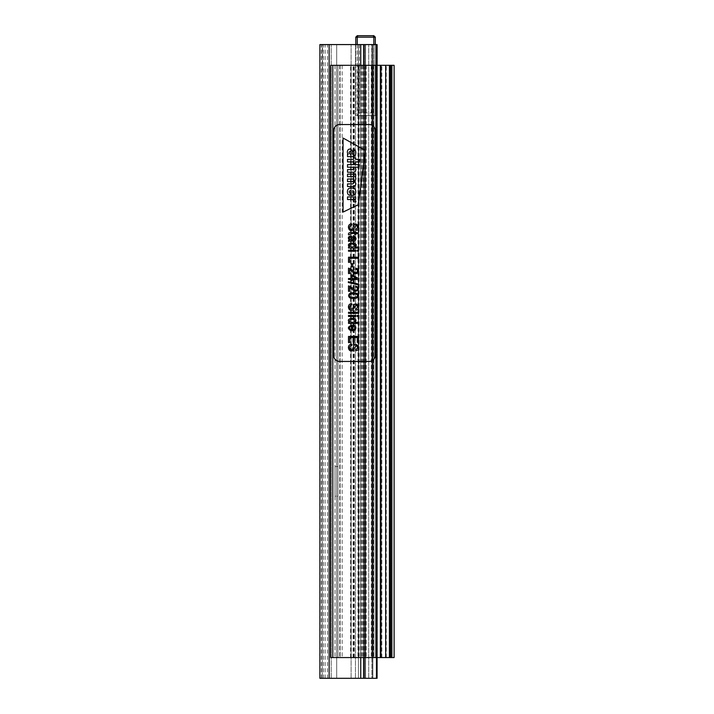 <?xml version="1.0" encoding="UTF-8"?>
<svg xmlns="http://www.w3.org/2000/svg" width="714" height="714" viewBox="0 0 714 714"><rect width="100%" height="100%" fill="white"/><g stroke="black" fill="none" stroke-linecap="round" stroke-linejoin="round"><path stroke-width="0.54" stroke-dasharray="3.57 2.68" d="M332.813 657.567L332.813 65.313L332.813 657.567L332.813 65.313L375.903 65.313L330.591 65.313L332.813 65.313L330.591 65.313L330.591 657.567L390.121 657.567L390.121 65.313L380.348 65.313L394.11 65.313L391.897 65.313L394.11 65.313L394.11 657.567L380.348 657.567L380.348 65.313L390.121 65.313L390.121 657.567L394.11 657.567L391.897 657.567L391.897 65.313M332.813 65.313L377.385 65.313L377.385 657.567L350.601 657.567L377.385 657.567L350.601 657.567L377.385 657.567L377.385 65.313L375.903 65.313L380.348 65.313L380.348 657.567L380.348 65.313L380.348 657.567L391.897 657.567M377.385 65.313L350.601 65.313L377.385 65.313L350.601 65.313L377.385 65.313L377.385 657.567L377.385 65.313M350.601 657.567L350.601 65.313L350.601 657.567M353.689 657.567L353.689 65.313M380.348 657.567L380.348 65.313M385.676 657.567L386.265 657.567L385.676 657.567L385.676 65.313L385.676 657.567M390.121 657.567L390.121 65.313M358.865 65.313L335.009 65.313L372.289 65.313L340.105 65.313L340.105 657.567L376.492 657.567L335.009 657.567L376.492 657.567L340.105 657.567L340.105 65.313L337.981 65.313L337.981 657.567L337.981 65.313L376.492 65.313L376.492 657.567L376.492 65.313L376.492 657.567L376.492 65.313L372.056 65.313L372.056 657.567L372.056 65.313L372.056 657.567L372.056 65.313L373.922 65.313L373.922 657.567L373.922 65.313L363.524 65.313L363.524 657.567L363.524 65.313L365.389 65.313L365.389 657.567L365.389 65.313L358.865 65.313L358.865 657.567M337.981 496.176L337.981 466.563L337.981 496.176L335.027 496.176L335.027 466.563L335.027 496.176L337.981 496.176M339.739 65.313L339.739 657.567M335.027 65.313L335.027 657.567L335.027 65.313M342.14 65.313L342.14 657.567M365.389 65.313L365.389 657.567L365.389 65.313M363.524 65.313L363.524 657.567L363.524 65.313M372.289 65.313L373.922 65.313L373.922 657.567L373.922 65.313L372.306 65.313L372.306 657.567L372.289 65.313L372.289 657.567L372.306 65.313M376.492 65.313L372.056 65.313L372.056 657.567L372.056 65.313L376.492 65.313L376.492 657.567M337.981 466.563L335.027 466.563L337.981 466.563M369.236 124.539A5.926 5.926 0 0 1 375.162 130.466L375.162 355.518A5.926 5.926 0 0 1 369.236 361.445L339.623 361.445A5.926 5.926 0 0 1 333.706 355.518L333.706 130.466A5.926 5.926 0 0 1 339.623 124.539L369.236 124.539M350.119 195.27C346.513 195.672 346.272 187.773 350.681 188.032L352.511 188.032C356.875 187.648 356.875 195.868 352.511 195.404L351.127 195.404L351.127 190.576L350.431 190.576C348.914 191.379 348.816 192.164 350.119 192.923L350.119 195.27C346.513 195.672 346.272 187.773 350.681 188.032L352.511 188.032C356.875 187.648 356.875 195.868 352.511 195.404L351.127 195.404L351.127 190.576L350.431 190.576C348.914 191.379 348.816 192.164 350.119 192.923L350.119 195.27M354.572 181.177C356.116 179.517 356.241 177.973 354.938 176.528L355.67 176.385L355.67 174.109L347.513 174.109L347.513 176.697L352.609 176.697C354.171 177.518 354.171 178.286 352.609 179.009L347.513 179.009L347.513 181.606L352.707 181.606C354.171 182.436 354.135 183.203 352.609 183.917L347.513 183.917L347.513 186.506L352.778 186.506C354.679 186.55 355.697 185.578 355.84 183.605L354.572 181.177C356.116 179.517 356.241 177.973 354.938 176.528L355.67 176.385L355.67 174.109L347.513 174.109L347.513 176.697L352.609 176.697C354.171 177.518 354.171 178.286 352.609 179.009L347.513 179.009L347.513 181.606L352.707 181.606C354.171 182.436 354.135 183.203 352.609 183.917L347.513 183.917L347.513 186.506L352.778 186.506C354.679 186.55 355.697 185.578 355.84 183.605L354.572 181.177M355.84 169.245L355.108 167.21L359.035 167.21L359.365 164.613L347.513 164.613L347.513 167.21L352.609 167.21C354.171 168.049 354.171 168.852 352.609 169.611L347.513 169.611L347.513 172.208L352.778 172.208C354.679 172.244 355.697 171.262 355.84 169.245L355.108 167.21L359.035 167.21L359.365 164.613L347.513 164.613L347.513 167.21L352.609 167.21C354.171 168.049 354.171 168.852 352.609 169.611L347.513 169.611L347.513 172.208L352.778 172.208C354.679 172.244 355.697 171.262 355.84 169.245M348.236 154.233C347.281 154.26 346.326 149.28 349.887 149.039C351.475 149.28 352.297 150.342 352.359 152.225A23.999 23.999 0 0 1 352.35 154.117L352.761 154.126C354.376 153.332 354.546 152.564 353.243 151.805L353.243 149.449C356.607 149.164 356.929 156.857 352.511 156.661L347.513 156.652L347.513 154.385L348.236 154.233C347.281 154.26 346.326 149.28 349.887 149.039C351.475 149.28 352.297 150.342 352.359 152.225A23.999 23.999 0 0 1 352.35 154.117L352.761 154.126C354.376 153.332 354.546 152.564 353.243 151.805L353.243 149.449C356.607 149.164 356.929 156.857 352.511 156.661L347.513 156.652L347.513 154.385L348.236 154.233M343.068 212.085L343.068 138.052L365.282 150.386L358.366 204.677L343.068 212.085L343.068 138.052L365.282 150.386L358.366 204.677L343.068 212.085M353.626 159.329L353.626 157.937L355.59 157.937L355.59 159.329L359.731 159.329L359.401 161.917L355.59 161.917L355.59 163.336L353.626 163.336L353.626 161.917L347.513 161.917L347.513 159.329L353.626 159.329L353.626 157.937L355.59 157.937L355.59 159.329L359.731 159.329L359.401 161.917L355.59 161.917L355.59 163.336L353.626 163.336L353.626 161.917L347.513 161.917L347.513 159.329L353.626 159.329M354.787 199.402L355.67 199.215L355.67 196.939L347.513 196.939L347.513 199.527L352.421 199.527C353.716 200.536 354.09 201.339 353.573 201.937L355.777 201.937A2.481 2.481 0 0 0 355.84 201.348L354.787 199.402L355.67 199.215L355.67 196.939L347.513 196.939L347.513 199.527L352.421 199.527C353.716 200.536 354.09 201.339 353.573 201.937L355.777 201.937A2.481 2.481 0 0 0 355.84 201.348L354.787 199.402M350.19 154.117L350.94 154.117C351.243 153.126 350.922 152.252 349.958 151.502C348.664 152.26 348.735 153.135 350.19 154.117L350.94 154.117C351.243 153.126 350.922 152.252 349.958 151.502C348.664 152.26 348.735 153.135 350.19 154.117M352.555 192.941L352.796 192.941C354.349 192.164 354.349 191.37 352.796 190.576L352.796 192.941C354.349 192.164 354.349 191.37 352.796 190.576L352.555 192.941M348.512 251.23L348.512 250.212L355.786 250.212L355.786 251.23L348.512 251.23M357.134 251.23L357.134 250.212L358.544 250.212L358.544 251.23L357.134 251.23M348.512 248.044L348.512 247.106L349.423 247.106C344.318 241.394 360.784 242.305 354.956 247.026L358.544 247.026L358.544 248.044L348.512 248.044M352.145 243.893C348.664 244.732 348.619 245.812 352.011 247.124C355.822 245.946 355.867 244.866 352.145 243.893M348.512 240.341L349.414 240.145C345.451 235.352 354.171 234.594 353.135 240.074C355.402 239.44 355.536 238.44 353.555 237.084L353.742 236.075C356.331 237.405 356.661 239.029 354.724 240.948C353.127 241.287 348.967 240.868 348.512 241.394L348.512 240.341M349.619 237.316C348.905 239.056 349.753 239.975 352.163 240.074C351.957 237.824 351.109 236.905 349.619 237.316M354.831 233.665C352.421 233.201 350.681 233.54 349.601 234.674L348.539 234.817C347.807 231.256 352.805 233.13 354.831 232.657L354.831 231.916L355.786 231.916L355.786 232.657L357.58 232.657L358.312 233.665L355.786 233.665L355.786 234.674L354.831 234.674L354.831 233.665M355.652 229.256C357.973 228.016 358.107 226.704 356.054 225.321L352.868 230.149C348.075 232.755 346.433 223.544 351.761 223.982L351.859 225.017C349.673 225.606 349.057 226.909 350.021 228.935C352.35 230.818 352.787 227.873 353.849 225.321C357 220.956 361.757 229.997 355.742 230.292L355.652 229.256M348.512 262.359L348.512 257.219L358.544 257.219L358.544 258.298L349.69 258.298L349.69 262.359L348.512 262.359M351.529 266.831L351.529 263.725L352.778 263.725L352.778 266.831L351.529 266.831M349.69 269.544L349.69 273.551L348.512 273.551L348.512 268.134C350.494 268.759 352.466 270.062 354.412 272.052C357.33 274.212 358.99 269.151 355.554 269.356L355.697 268.321C360.186 268.455 358.669 274.23 355.813 273.533C354.537 274.381 350.699 269.972 349.69 269.544M348.512 279.469L348.512 278.46L350.913 278.46L350.913 274.899L352.047 274.899L358.544 278.621L358.544 279.469L352.047 279.469L352.047 280.575L350.913 280.575L350.913 279.469L348.512 279.469M356.572 278.46L352.047 275.899L352.047 278.46L356.572 278.46M348.352 282.539L348.352 281.718L358.714 284.127L358.714 284.948L348.352 282.539M349.69 287.296L349.69 291.303L348.512 291.303L348.512 285.886C350.494 286.51 352.466 287.813 354.412 289.804C357.33 291.964 358.99 286.903 355.554 287.108L355.697 286.073C359.41 287.84 359.445 289.581 355.813 291.285C353.671 291.651 351.261 288.054 349.69 287.296M353.475 293.989C349.414 293.302 346.585 297.167 353.475 297.292C360.302 297.274 357.473 293.231 353.475 293.989M353.466 292.954C361.239 292.651 359.026 299.425 353.466 298.327C347.138 299.55 347.031 291.714 353.466 292.954M355.652 309.073C358.009 307.672 358.142 306.36 356.054 305.137L352.868 309.965C348.111 312.58 346.415 303.352 351.761 303.798L351.859 304.833C349.61 305.521 348.994 306.824 350.021 308.751C352.029 309.573 353.305 308.368 353.849 305.137C357.161 300.817 361.677 309.876 355.742 310.117L355.652 309.073M348.512 313.294L348.512 312.286L358.544 312.286L358.544 313.294L348.512 313.294M357.134 316.454L357.134 315.445L358.544 315.445L358.544 316.454L357.134 316.454M348.512 316.454L348.512 315.445L355.786 315.445L355.786 316.454L348.512 316.454M348.512 323.388L348.512 322.442L349.423 322.442C344.309 317.186 359.758 316.802 354.956 322.38L358.544 322.38L358.544 323.388L348.512 323.388M352.145 319.238C348.709 320.265 348.664 321.336 352.011 322.46C355.617 321.461 355.661 320.381 352.145 319.238M352.841 326.298L352.841 329.636C355.572 328.654 355.572 327.548 352.841 326.298M351.832 326.244C349.012 326.887 348.691 328.021 350.895 329.636L350.699 330.671C347.245 328.342 347.7 326.521 352.091 325.209C357.705 324.977 356.634 331.537 351.832 330.698L351.832 326.244M348.512 342.595L348.512 336.446L358.544 336.446L358.544 342.408L357.375 342.408L357.375 337.526L354.287 337.526L354.287 342.104L353.109 342.104L353.109 337.526L349.69 337.526L349.69 342.595L348.512 342.595M355.652 349.619C357.973 348.378 358.107 347.066 356.054 345.683L352.868 350.512C348.075 353.118 346.433 343.907 351.761 344.344L351.859 345.38C349.637 345.995 349.03 347.307 350.021 349.298C352.35 351.181 352.787 348.236 353.849 345.683C356.991 341.319 361.766 350.351 355.742 350.654L355.652 349.619M322.514 678.3L336.687 678.3L336.687 44.58L377.081 44.58L322.255 44.58L336.687 44.58L336.687 678.3L358.428 678.3L358.428 44.58L358.428 678.3L365.541 678.3L365.541 44.58L365.541 678.3L364.595 678.3L364.774 44.58L364.774 678.3L368.719 678.3L368.719 44.58L368.719 678.3L372.654 678.3L372.654 44.58L372.833 678.3L371.905 678.3L371.905 44.58L371.905 678.3L376.323 678.3L376.323 44.58L376.323 678.3L371.905 678.3L371.905 44.58L371.905 678.3L372.833 678.3L364.595 678.3L365.541 678.3L365.541 44.58L365.541 678.3L322.255 678.3L322.514 44.58M363.604 657.567L363.604 65.313M360.766 657.567L360.766 65.313M329.145 44.58L329.145 678.3L319.89 678.3L325.147 678.3L319.89 678.3L319.89 44.58L377.081 44.58L377.081 678.3L377.081 44.58M321.354 678.3L321.354 44.58M321.318 678.3L321.318 44.58M329.145 678.3L360.766 678.3L360.766 44.58M360.766 678.3L363.604 678.3L363.604 44.58M363.604 678.3L377.081 678.3M323.433 678.3L323.433 44.58M357.25 44.58L357.25 115.659L375.314 115.659L357.25 115.659L357.25 37.182L373.833 37.182L373.833 115.659L373.833 44.58M355.768 44.58L355.768 115.659L355.768 37.182L357.25 37.182L357.857 35.7L355.768 37.182M373.217 35.7L373.833 37.182L375.314 37.182L375.314 115.659L375.314 44.58M374.422 115.659L356.652 115.659L374.422 115.659L371.655 112.892L359.419 112.892L371.655 112.892L371.655 44.58L359.419 44.58L371.655 44.58M356.652 115.659L359.419 112.892L359.419 44.58M390.71 657.567L390.71 65.313M381.829 657.567L381.829 65.313L381.829 657.567M386.194 657.567L386.194 65.313L386.194 657.567M375.903 657.567L375.903 65.313M354.153 657.567L354.153 65.313L354.153 657.567M351.19 657.567L351.19 65.313L351.208 657.567M353.1 657.567L353.1 65.313M354.287 657.567L354.287 65.313L354.287 657.567M376.198 657.567L376.198 65.313L376.198 657.567M353.082 657.567L353.082 65.313M380.937 657.567L380.937 65.313M389.433 657.567L389.433 65.313M361.855 65.313L361.855 657.567L361.846 65.313M362.837 65.313L362.837 657.567L362.828 65.313M365.3 65.313L365.3 657.567L365.282 65.313M372.056 65.313L372.056 657.567L372.056 65.313M372.494 65.313L372.494 657.567L372.485 65.313M373.493 65.313L373.493 657.567L373.493 65.313M373.708 65.313L373.708 657.567L373.708 65.313M371.244 65.313L371.244 657.567L371.244 65.313M366.282 65.313L366.282 657.567L366.282 65.313M365.229 65.313L365.229 657.567L365.229 65.313M363.685 65.313L363.685 657.567L363.685 65.313M363.908 65.313L363.908 657.567L363.908 65.313M365.086 65.313L365.086 657.567L365.086 65.313M364.908 65.313L364.908 657.567L364.916 65.313M361.686 65.313L361.686 657.567L361.686 65.313M360.508 65.313L360.508 657.567L360.508 65.313M358.125 65.313L358.125 657.567M357.982 65.313L357.982 657.567M359.169 65.313L359.169 657.567M351.109 678.3L351.109 44.58L351.109 678.3M355.447 678.3L355.447 44.58L355.447 678.3M364.783 678.3L364.783 44.58L364.783 678.3M364.604 678.3L364.604 44.58L364.595 678.3M372.824 678.3L372.824 44.58L372.833 678.3M372.646 678.3L372.646 44.58L372.646 678.3M377.081 657.567L377.081 65.313L377.081 657.567M376.492 678.3L376.492 44.58M331.189 678.3L331.189 44.58L331.189 678.3M386.265 657.567L386.265 65.313L386.265 657.567M335.009 65.313L335.009 657.567M325.147 678.3L325.147 44.58M322.255 678.3L322.255 44.58L322.255 678.3M327.521 678.3L327.521 44.58"/><path stroke-width="1.07" d="M394.11 657.567L394.11 65.313L394.11 657.567L390.121 657.567L390.121 65.313L330.591 65.313L330.591 657.567L332.813 657.567L332.813 65.313M391.897 657.567L391.897 65.313L390.121 65.313M390.121 657.567L380.348 657.567L380.348 65.313M380.348 657.567L332.813 657.567M391.897 65.313L394.11 65.313M369.236 124.539A5.926 5.926 0 0 1 375.162 130.466L375.162 355.518A5.926 5.926 0 0 1 369.236 361.445L339.623 361.445A5.926 5.926 0 0 1 333.706 355.518L333.706 130.466A5.926 5.926 0 0 1 339.623 124.539L369.236 124.539M343.068 212.085L343.068 138.052L365.282 150.386L358.366 204.677L343.068 212.085L343.068 138.052L365.282 150.386L358.366 204.677L343.068 212.085M350.119 195.27C346.513 195.672 346.272 187.773 350.681 188.032L352.511 188.032C356.875 187.648 356.875 195.868 352.511 195.404L351.127 195.404L351.127 190.576L350.431 190.576C348.914 191.379 348.816 192.164 350.119 192.923L350.119 195.27C346.513 195.672 346.272 187.773 350.681 188.032L352.511 188.032C356.875 187.648 356.875 195.868 352.511 195.404L351.127 195.404L351.127 190.576L350.431 190.576C348.914 191.379 348.816 192.164 350.119 192.923L350.119 195.27M354.572 181.177C356.116 179.517 356.241 177.973 354.938 176.528L355.67 176.385L355.67 174.109L347.513 174.109L347.513 176.697L352.609 176.697C354.171 177.518 354.171 178.286 352.609 179.009L347.513 179.009L347.513 181.606L352.707 181.606C354.171 182.436 354.135 183.203 352.609 183.917L347.513 183.917L347.513 186.506L352.778 186.506C354.679 186.55 355.697 185.578 355.84 183.605L354.572 181.177C356.116 179.517 356.241 177.973 354.938 176.528L355.67 176.385L355.67 174.109L347.513 174.109L347.513 176.697L352.609 176.697C354.171 177.518 354.171 178.286 352.609 179.009L347.513 179.009L347.513 181.606L352.707 181.606C354.171 182.436 354.135 183.203 352.609 183.917L347.513 183.917L347.513 186.506L352.778 186.506C354.679 186.55 355.697 185.578 355.84 183.605L354.572 181.177M355.84 169.245L355.108 167.21L359.035 167.21L359.365 164.613L347.513 164.613L347.513 167.21L352.609 167.21C354.171 168.049 354.171 168.852 352.609 169.611L347.513 169.611L347.513 172.208L352.778 172.208C354.679 172.244 355.697 171.262 355.84 169.245L355.108 167.21L359.035 167.21L359.365 164.613L347.513 164.613L347.513 167.21L352.609 167.21C354.171 168.049 354.171 168.852 352.609 169.611L347.513 169.611L347.513 172.208L352.778 172.208C354.679 172.244 355.697 171.262 355.84 169.245M348.236 154.233C347.281 154.26 346.326 149.28 349.887 149.039C351.475 149.28 352.297 150.342 352.359 152.225A23.999 23.999 0 0 1 352.35 154.117L352.761 154.126C354.376 153.332 354.546 152.564 353.243 151.805L353.243 149.449C356.607 149.164 356.929 156.857 352.511 156.661L347.513 156.652L347.513 154.385L348.236 154.233C347.281 154.26 346.326 149.28 349.887 149.039C351.475 149.28 352.297 150.342 352.359 152.225A23.999 23.999 0 0 1 352.35 154.117L352.761 154.126C354.376 153.332 354.546 152.564 353.243 151.805L353.243 149.449C356.607 149.164 356.929 156.857 352.511 156.661L347.513 156.652L347.513 154.385L348.236 154.233M353.626 159.329L353.626 157.937L355.59 157.937L355.59 159.329L359.731 159.329L359.401 161.917L355.59 161.917L355.59 163.336L353.626 163.336L353.626 161.917L347.513 161.917L347.513 159.329L353.626 159.329L353.626 157.937L355.59 157.937L355.59 159.329L359.731 159.329L359.401 161.917L355.59 161.917L355.59 163.336L353.626 163.336L353.626 161.917L347.513 161.917L347.513 159.329L353.626 159.329M354.787 199.402L355.67 199.215L355.67 196.939L347.513 196.939L347.513 199.527L352.421 199.527C353.716 200.536 354.09 201.339 353.573 201.937L355.777 201.937A2.481 2.481 0 0 0 355.84 201.348L354.787 199.402L355.67 199.215L355.67 196.939L347.513 196.939L347.513 199.527L352.421 199.527C353.716 200.536 354.09 201.339 353.573 201.937L355.777 201.937A2.481 2.481 0 0 0 355.84 201.348L354.787 199.402M350.94 154.117C351.243 153.126 350.922 152.252 349.958 151.502C348.664 152.26 348.735 153.135 350.19 154.117L350.94 154.117C351.243 153.126 350.922 152.252 349.958 151.502C348.664 152.26 348.735 153.135 350.19 154.117L350.94 154.117M352.796 192.941C354.349 192.164 354.349 191.37 352.796 190.576L352.796 192.941C354.349 192.164 354.349 191.37 352.796 190.576L352.796 192.941M348.512 251.23L348.512 250.212L355.786 250.212L355.786 251.23L348.512 251.23M357.134 251.23L357.134 250.212L358.544 250.212L358.544 251.23L357.134 251.23M348.512 248.044L348.512 247.106L349.423 247.106C344.318 241.394 360.784 242.305 354.956 247.026L358.544 247.026L358.544 248.044L348.512 248.044M352.145 243.893C348.664 244.732 348.619 245.812 352.011 247.124C355.822 245.946 355.867 244.866 352.145 243.893M348.512 240.341L349.414 240.145C345.451 235.352 354.171 234.594 353.135 240.074C355.402 239.44 355.536 238.44 353.555 237.084L353.742 236.075C356.331 237.405 356.661 239.029 354.724 240.948C353.127 241.287 348.967 240.868 348.512 241.394L348.512 240.341M349.619 237.316C348.905 239.056 349.753 239.975 352.163 240.074C351.957 237.824 351.109 236.905 349.619 237.316M354.831 233.665C352.421 233.201 350.681 233.54 349.601 234.674L348.539 234.817C347.807 231.256 352.805 233.13 354.831 232.657L354.831 231.916L355.786 231.916L355.786 232.657L357.58 232.657L358.312 233.665L355.786 233.665L355.786 234.674L354.831 234.674L354.831 233.665M355.652 229.256C357.973 228.016 358.107 226.704 356.054 225.321L352.868 230.149C348.075 232.755 346.433 223.544 351.761 223.982L351.859 225.017C349.673 225.606 349.057 226.909 350.021 228.935C352.35 230.818 352.787 227.873 353.849 225.321C357 220.956 361.757 229.997 355.742 230.292L355.652 229.256M348.512 262.359L348.512 257.219L358.544 257.219L358.544 258.298L349.69 258.298L349.69 262.359L348.512 262.359M351.529 266.831L351.529 263.725L352.778 263.725L352.778 266.831L351.529 266.831M349.69 269.544L349.69 273.551L348.512 273.551L348.512 268.134C350.494 268.759 352.466 270.062 354.412 272.052C357.33 274.212 358.99 269.151 355.554 269.356L355.697 268.321C360.186 268.455 358.669 274.23 355.813 273.533C354.537 274.381 350.699 269.972 349.69 269.544M348.512 279.469L348.512 278.46L350.913 278.46L350.913 274.899L352.047 274.899L358.544 278.621L358.544 279.469L352.047 279.469L352.047 280.575L350.913 280.575L350.913 279.469L348.512 279.469M356.572 278.46L352.047 275.899L352.047 278.46L356.572 278.46M348.352 282.539L348.352 281.718L358.714 284.127L358.714 284.948L348.352 282.539M349.69 287.296L349.69 291.303L348.512 291.303L348.512 285.886C350.494 286.51 352.466 287.813 354.412 289.804C357.33 291.964 358.99 286.903 355.554 287.108L355.697 286.073C359.41 287.84 359.445 289.581 355.813 291.285C353.671 291.651 351.261 288.054 349.69 287.296M353.475 293.989C349.414 293.302 346.585 297.167 353.475 297.292C360.302 297.274 357.473 293.231 353.475 293.989M353.466 292.954C361.239 292.651 359.026 299.425 353.466 298.327C347.138 299.55 347.031 291.714 353.466 292.954M355.652 309.073C358.009 307.672 358.142 306.36 356.054 305.137L352.868 309.965C348.111 312.58 346.415 303.352 351.761 303.798L351.859 304.833C349.61 305.521 348.994 306.824 350.021 308.751C352.029 309.573 353.305 308.368 353.849 305.137C357.161 300.817 361.677 309.876 355.742 310.117L355.652 309.073M348.512 313.294L348.512 312.286L358.544 312.286L358.544 313.294L348.512 313.294M357.134 316.454L357.134 315.445L358.544 315.445L358.544 316.454L357.134 316.454M348.512 316.454L348.512 315.445L355.786 315.445L355.786 316.454L348.512 316.454M348.512 323.388L348.512 322.442L349.423 322.442C344.309 317.186 359.758 316.802 354.956 322.38L358.544 322.38L358.544 323.388L348.512 323.388M352.145 319.238C348.709 320.265 348.664 321.336 352.011 322.46C355.617 321.461 355.661 320.381 352.145 319.238M352.841 326.298L352.841 329.636C355.572 328.654 355.572 327.548 352.841 326.298M351.832 326.244C349.012 326.887 348.691 328.021 350.895 329.636L350.699 330.671C347.245 328.342 347.7 326.521 352.091 325.209C357.705 324.977 356.634 331.537 351.832 330.698L351.832 326.244M348.512 342.595L348.512 336.446L358.544 336.446L358.544 342.408L357.375 342.408L357.375 337.526L354.287 337.526L354.287 342.104L353.109 342.104L353.109 337.526L349.69 337.526L349.69 342.595L348.512 342.595M355.652 349.619C357.973 348.378 358.107 347.066 356.054 345.683L352.868 350.512C348.075 353.118 346.433 343.907 351.761 344.344L351.859 345.38C349.637 345.995 349.03 347.307 350.021 349.298C352.35 351.181 352.787 348.236 353.849 345.683C356.991 341.319 361.766 350.351 355.742 350.654L355.652 349.619M377.081 44.58L377.081 65.313L377.081 44.58L319.89 44.58L319.89 678.3L329.145 678.3L329.145 44.58M377.081 678.3L377.081 657.567L377.081 678.3L363.604 678.3L363.604 657.567M363.604 65.313L363.604 44.58M363.604 678.3L360.766 678.3L360.766 657.567M360.766 65.313L360.766 44.58M360.766 678.3L329.145 678.3M373.217 35.7L373.833 35.7L373.217 35.7L373.833 37.182L355.768 37.182L357.25 35.7L373.217 35.7L357.857 35.7L357.25 37.182L357.25 44.58M355.768 37.182L355.768 44.58M373.833 44.58L373.833 37.182L375.314 37.182L373.833 35.7L375.314 37.182L375.314 44.58M390.71 657.567L390.71 65.313M389.433 657.567L389.433 65.313M385.676 657.567L385.676 65.313L385.676 657.567M380.937 657.567L380.937 65.313M375.903 657.567L375.903 65.313M376.492 678.3L376.492 657.567M376.492 65.313L376.492 44.58"/></g></svg>
